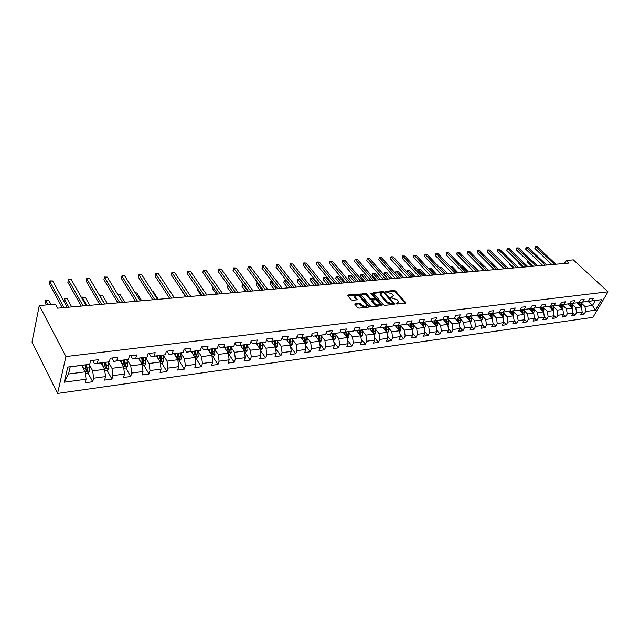 <?xml version="1.0" encoding="UTF-8"?>
<svg xmlns="http://www.w3.org/2000/svg" width="640" height="640" viewBox="0 0 640 640"><rect width="100%" height="100%" fill="white"/><g stroke="black" fill="none" stroke-linecap="round" stroke-linejoin="round"><path stroke-width="0.96" d="M395.944 303.656L396.896 304.048L405.296 303.136L405.52 302.408L395.528 291.04L394.2 290.488L385.832 291.304L385.656 291.8L391.968 293.848L392.8 294.792L393.312 295.696L390.776 297.696L397.12 299.744L397.952 300.704L398.48 301.632L395.944 303.656M355.112 303.496L354.816 304.248L357.592 307.608L358.992 308.184L368.888 307.104L369.312 306.616L359.296 294.6L357.928 294.04L348.072 295L347.768 295.736L351.072 299.728L352.464 300.296L356.704 299.864L357.136 299.376L354.976 296.496C355.528 294.728 357.136 294.8 359.808 296.704L366.696 305.144C366.128 306.928 364.512 306.856 361.832 304.928L359.36 303.048L355.112 303.496L354.8 304.232M608 291.816L573.328 259.864L566.04 260.488L568.84 263.088L57.616 308.192L55.448 304.168L39.296 305.552L65.928 356.552L608 291.816L592.952 317.352L57.584 393.432L65.928 356.552M383.376 304.808L384.744 305.376L394.248 304.336L394.48 303.608L384.528 292.12L383.184 291.568L373.72 292.496L373.456 293.208L383.376 304.808M381.696 305.704L372 306.76L370.616 306.192L360.6 294.208L365.176 293.328L366.536 293.888L370.52 298.592L371.888 299.152L375.048 298.408L370.736 293.264L371.872 293.16L381.952 304.968L381.696 305.704M88.016 372.936L92.72 381.744L93.608 378.216L105.52 376.6L104.616 380.104L111.952 379.096L112.872 375.608L124.496 374.032L123.552 377.496L130.712 376.504L131.664 373.056L143 371.52L142.024 374.952L149.016 373.984L150 370.568L161.064 369.072L160.056 372.464L166.88 371.528L167.896 368.144L178.696 366.68L177.656 370.04L184.32 369.12L185.368 365.776L195.912 364.344L194.848 367.672L201.352 366.776L202.432 363.464L212.728 362.064L211.632 365.36L217.984 364.48L219.096 361.2L229.16 359.84L228.032 363.096L234.24 362.24L235.376 358.992L245.216 357.664L244.064 360.888L250.136 360.056L251.288 356.84L260.904 355.536L259.736 358.728L265.664 357.912L266.848 354.728L276.248 353.456L275.056 356.616L280.856 355.816L282.056 352.664L291.256 351.416L290.04 354.552L295.712 353.776L296.936 350.648L305.928 349.432L304.696 352.536L310.248 351.768L311.488 348.672L320.296 347.48L319.04 350.56L324.472 349.808L325.736 346.744L334.352 345.576L333.08 348.624L338.4 347.888L339.672 344.856L348.104 343.712L346.824 346.728L352.032 346.016L353.32 343L361.576 341.888L360.28 344.88L365.384 344.176L366.688 341.192L374.776 340.096L373.456 343.064L378.456 342.368L379.776 339.416L387.696 338.344L386.368 341.28L391.264 340.608L392.6 337.68L400.36 336.624L399.016 339.536L403.816 338.88L405.16 335.976L412.768 334.944L411.416 337.832L416.12 337.184L417.472 334.304L424.928 333.296L423.568 336.152L428.176 335.52L429.544 332.672L436.856 331.68L435.48 334.512L440 333.888L441.376 331.064L448.544 330.096L447.16 332.904L451.592 332.296L452.984 329.488L460.016 328.536L458.616 331.328L462.968 330.728L464.368 327.944L471.264 327.016L469.856 329.776L474.128 329.192L475.528 326.432L482.296 325.52L480.888 328.256L485.072 327.68L486.488 324.952L493.128 324.048L491.704 326.768L495.816 326.2L497.232 323.488L503.752 322.608L502.328 325.304L506.36 324.752L507.784 322.064L514.184 321.192L512.752 323.864L516.712 323.32L518.144 320.656L524.424 319.808L522.992 322.456L526.88 321.92L528.32 319.28L534.488 318.44L533.04 321.072L536.856 320.544L538.304 317.92L544.36 317.104L542.912 319.712L546.664 319.192L548.112 316.592L554.064 315.784L552.608 318.376L556.296 317.864L557.752 315.288L563.6 314.496L562.136 317.064L565.76 316.56L567.216 314L572.96 313.224L575.056 315.28L576.52 312.744L582.168 311.976L580.704 314.504L584.2 314.024L585.664 311.504L595.448 310.176L601.632 299.664L587.792 301.424M92.72 381.744L85.2 382.776L86.064 379.24L64.288 382.192L67.76 367.072L89.72 364.304L90.608 360.664L98.232 359.72L97.328 363.344L109.336 361.824L110.272 358.232L117.696 357.312L116.752 360.888L128.472 359.408L129.432 355.856L136.68 354.952L135.696 358.496L147.128 357.056L148.128 353.536L155.192 352.656L154.176 356.168L165.328 354.76L166.36 351.272L173.256 350.424L172.208 353.888L183.088 352.512L184.152 349.072L190.888 348.232L189.808 351.664L200.424 350.328L201.52 346.912L208.096 346.104L206.984 349.496L217.36 348.184L218.48 344.816L224.896 344.016L223.76 347.376L233.896 346.096L235.048 342.76L241.312 341.984L240.152 345.312L250.048 344.056L251.224 340.752L257.352 339.992L256.168 343.288L265.84 342.064L267.04 338.792L273.024 338.048L271.816 341.312L281.272 340.12L282.496 336.872L288.352 336.152L287.12 339.376L296.368 338.208L297.608 335L303.336 334.296L302.08 337.488L311.128 336.344L312.392 333.168L317.984 332.472L316.72 335.64L325.568 334.528L326.848 331.376L332.32 330.696L331.032 333.832L339.696 332.744L340.992 329.624L346.352 328.96L345.048 332.064L353.52 330.992L354.832 327.904L360.08 327.256L358.76 330.336L367.056 329.288L368.384 326.224L373.52 325.592L372.184 328.64L380.312 327.616L381.656 324.584L386.68 323.96L385.336 326.976L393.288 325.976L394.648 322.968L399.576 322.36L398.208 325.352L406.008 324.368L407.376 321.392L412.2 320.792L410.824 323.76L418.464 322.792L419.848 319.848L424.576 319.256L423.192 322.2L430.672 321.256L432.064 318.328L436.704 317.752L435.304 320.672L442.64 319.744L444.048 316.848L448.592 316.28L447.184 319.168L454.376 318.264L455.792 315.392L460.24 314.84L458.824 317.696L465.88 316.808L467.304 313.96L471.672 313.424L470.248 316.256L477.16 315.384L478.592 312.56L482.88 312.032L481.448 314.84L488.232 313.984L489.672 311.192L493.872 310.664L492.432 313.456L499.088 312.616L500.536 309.84L504.664 309.328L503.216 312.096L509.744 311.272L511.2 308.52L515.248 308.016L513.792 310.76L520.208 309.952L521.664 307.224L525.64 306.728L524.176 309.448L530.472 308.648L531.944 305.944L535.84 305.464L534.376 308.16L540.552 307.376L542.024 304.696L545.856 304.224L544.384 306.896L550.456 306.128L551.928 303.472L555.688 303L554.216 305.656L560.176 304.904L561.656 302.264L565.352 301.808L563.872 304.432L569.728 303.696L571.208 301.08L574.84 300.632L573.352 303.24L579.104 302.512L580.6 299.912L584.16 299.472L582.672 302.064L588.328 301.344L589.816 298.768L593.328 298.336L591.832 300.904L601.632 299.664M575.056 315.28L571.504 315.776L572.96 313.224L572.232 308.16L567.896 303.96M101.128 362.968L104.616 369.296L92.696 370.856L89.208 364.384M92.6 360.424L94.448 363.816L109.336 361.824M92.696 370.856L93.608 378.216M104.616 369.296L105.52 376.6M97.328 363.344L94.448 363.816M120.04 360.576L123.592 366.816L111.968 368.336L108.416 361.976M111.912 358.024L113.792 361.368L128.472 359.408M111.968 368.336L112.872 375.608M123.592 366.816L124.496 374.032M116.752 360.888L113.792 361.368M138.496 358.248L142.112 364.392L130.768 365.88L127.16 359.624M130.744 355.688L132.664 358.984L147.128 357.056M130.768 365.88L131.664 373.056M142.112 364.392L143 371.52M135.696 358.496L132.664 358.984M156.504 355.976L160.176 362.032L149.112 363.48L145.448 357.32M149.12 353.416L151.072 356.656L165.328 354.76M149.112 363.48L150 370.568M160.176 362.032L161.064 369.072M154.176 356.168L151.072 356.656M174.088 353.752L177.816 359.728L167.016 361.136L163.296 355.08M167.056 351.192L169.04 354.392L183.088 352.512M167.016 361.136L167.896 368.144M177.816 359.728L178.696 366.68M172.208 353.888L169.04 354.392M191.264 351.584L195.04 357.472L184.488 358.856L180.728 352.888M184.568 349.016L186.576 352.176L200.424 350.328M184.488 358.856L185.368 365.776M195.04 357.472L195.912 364.344M189.808 351.664L186.576 352.176M208.04 349.464L211.856 355.272L201.552 356.624L197.752 350.744M201.664 346.896L203.696 350.008L217.36 348.184M201.552 356.624L202.432 363.464M211.856 355.272L212.728 362.064M206.984 349.496L203.696 350.008M224.432 347.392L228.288 353.128L218.224 354.44L214.384 348.648M218.44 344.944L220.416 347.896L233.896 346.096M218.224 354.44L219.096 361.2M228.288 353.128L229.16 359.84M223.76 347.376L220.416 347.896M240.448 345.368L244.352 351.024L234.512 352.312L230.632 346.608M234.912 343.144L236.76 345.832L250.048 344.056M234.512 352.312L235.376 358.992M244.352 351.024L245.216 357.664M240.152 345.312L236.76 345.832M256.104 343.392L260.048 348.976L250.432 350.232L246.512 344.6M251.008 341.368L252.728 343.816L265.84 342.064M250.432 350.232L251.288 356.84M260.048 348.976L260.904 355.536M256.168 343.288L252.728 343.816M271.424 341.456L275.4 346.968L265.992 348.2L262.04 342.64M266.736 339.624L268.328 341.848L281.272 340.12M265.992 348.2L266.848 354.728M275.4 346.968L276.248 353.456M271.816 341.312L268.328 341.848M286.4 339.56L290.408 345.008L281.208 346.208L277.224 340.72M282.112 337.904L283.592 339.92L296.368 338.208M281.208 346.208L282.056 352.664M290.408 345.008L291.256 351.416M287.12 339.376L283.592 339.92M301.056 337.712L305.088 343.088L296.096 344.264L292.072 338.848M297.144 336.2L298.512 338.032L311.128 336.344M296.096 344.264L296.936 350.648M305.088 343.088L305.928 349.432M302.08 337.488L298.512 338.032M315.392 335.896L319.456 341.208L310.656 342.36L306.608 337.008L307.216 342.504L305.264 344.376M311.848 334.536L313.112 336.184L325.568 334.528M310.656 342.36L311.488 348.672M319.456 341.208L320.296 347.48M316.72 335.64L313.112 336.184M329.424 334.128L333.52 339.368L324.904 340.496L320.824 335.216L321.448 340.648L319.624 342.48M326.232 332.888L327.392 334.384L339.696 332.744M324.904 340.496L325.736 346.744M333.52 339.368L334.352 345.576M331.032 333.832L327.392 334.384M343.168 332.392L347.28 337.568L338.848 338.672L334.76 333.472M340.304 331.272L341.376 332.616L353.52 330.992M338.848 338.672L339.672 344.856M347.28 337.568L348.104 343.712M345.048 332.064L341.376 332.616M356.664 330.744L360.76 335.808L352.496 336.888L348.408 331.776M354.08 329.68L355.056 330.888L367.056 329.288M352.496 336.888L353.32 343M360.76 335.808L361.576 341.888M358.76 330.336L355.056 330.888M369.824 329.056L373.96 334.08L365.872 335.136L361.776 330.112M367.568 328.112L368.456 329.192L380.312 327.616M365.872 335.136L366.688 341.192M373.96 334.08L374.776 340.096M372.184 328.64L368.456 329.192M382.72 327.4L386.888 332.392L378.96 333.424L374.872 328.48M380.768 326.568L381.576 327.536L393.288 325.976M378.96 333.424L379.776 339.416M386.888 332.392L387.696 338.344M385.336 326.976L381.576 327.536M395.36 325.8L399.552 330.736L391.792 331.752L387.696 326.88M393.704 325.056L394.432 325.912L406.008 324.368M391.792 331.752L392.6 337.68M399.552 330.736L400.36 336.624M398.208 325.352L394.432 325.912M407.76 324.232L411.968 329.112L404.36 330.104L400.264 325.312M406.376 323.568L407.024 324.32L418.464 322.792M404.36 330.104L405.16 335.976M411.968 329.112L412.768 334.944M410.824 323.76L407.024 324.32M419.912 322.696L424.136 327.52L416.68 328.496L412.584 323.776M418.792 322.104L419.368 322.768L430.672 321.256M416.68 328.496L417.472 334.304M424.136 327.52L424.928 333.296M423.192 322.2L419.368 322.768M431.832 321.192L436.064 325.96L428.752 326.92L424.664 322.272M430.952 320.664L431.464 321.24L442.64 319.744M428.752 326.92L429.544 332.672M436.064 325.96L436.856 331.68M435.304 320.672L431.464 321.24M443.52 319.712L447.76 324.432L440.592 325.368L436.504 320.792M442.88 319.248L443.32 319.736L454.376 318.264M440.592 325.368L441.376 331.064M447.76 324.432L448.544 330.096M447.184 319.168L443.32 319.736M454.576 317.856L459.232 322.928L452.2 323.848L448.12 319.336M465.88 316.808L458.824 317.696M452.2 323.848L452.984 329.488M459.232 322.928L460.016 328.536M465.984 316.592L470.488 321.464L463.584 322.36L459.504 317.912M466.04 316.488L477.16 315.384M463.584 322.36L464.368 327.944M470.488 321.464L471.264 327.016M470.248 316.256L466.36 316.832M477.176 315.368L481.528 320.016L474.76 320.904L470.68 316.512M477.288 315.144L488.232 313.984M474.76 320.904L475.528 326.432M481.528 320.016L482.296 325.52M481.448 314.84L477.544 315.416M488.016 314.016L492.36 318.6L485.72 319.472L481.648 315.136M488.32 313.816L499.088 312.616M485.72 319.472L486.488 324.952M492.36 318.6L493.128 324.048M492.432 313.456L488.52 314.032M498.648 312.68L502.992 317.208L496.472 318.064L492.408 313.792M499.144 312.52L509.744 311.272M496.472 318.064L497.232 323.488M502.992 317.208L503.752 322.608M503.216 312.096L499.288 312.664M509.08 311.368L513.432 315.848L507.032 316.68L502.968 312.464M509.768 311.24L520.208 309.952M507.032 316.68L507.784 322.064M513.432 315.848L514.184 321.192M513.792 310.76L509.856 311.336M519.328 310.08L523.672 314.504L517.392 315.328L513.336 311.168M520.6 311.368L520.176 309.96L530.472 308.648M517.392 315.328L518.144 320.656M523.488 314.312L523.944 314.256L524.424 319.808M524.176 309.448L520.232 310.024M529.392 308.808L533.736 313.192L527.568 314L523.52 309.888M530.352 308.672L540.552 307.376M527.568 314L528.32 319.28M533.736 313.192L534.488 318.44M534.376 308.16L530.424 308.736M539.272 307.568L543.616 311.896L537.56 312.688L533.52 308.632M540.36 307.408L550.456 306.128M537.56 312.688L538.304 317.92M543.616 311.896L544.36 317.104M544.384 306.896L540.424 307.472M548.984 306.344L553.328 310.632L547.376 311.408L543.336 307.4M550.184 306.168L560.176 304.904M547.376 311.408L548.112 316.592M553.328 310.632L554.064 315.784M554.216 305.656L550.248 306.232M558.52 305.144L562.864 309.384L557.016 310.144L552.984 306.192M559.832 304.952L569.728 303.696M557.016 310.144L557.752 315.288M562.864 309.384L563.6 314.496M563.872 304.432L559.896 305.008M572.232 308.16L566.488 308.912L562.464 305M569.32 303.752L579.104 302.512M566.488 308.912L567.216 314M573.352 303.24L569.376 303.816M577.104 302.8L581.44 306.952L575.792 307.696L571.784 303.824M578.632 302.576L588.328 301.344M575.792 307.696L576.52 312.744M581.44 306.952L582.168 311.976M582.672 302.064L578.696 302.64M588.144 301.44L592.448 305.512L584.944 306.496L580.936 302.68M584.944 306.496L585.664 311.504M595.352 300.528L592.448 305.512L595.448 310.176M591.832 300.904L587.848 301.48M39.296 305.552L32 342.048L57.584 393.432M566.04 260.488L564.392 263.48M89.72 364.304L70.208 366.872L68.552 374.008L85.152 371.84L81.736 365.416M67.76 367.072L70.208 366.872M68.552 374.008L64.288 382.192M85.152 371.84L86.064 379.24M582.136 312.032L584.2 314.024M563.592 314.432L565.76 316.56M554.04 315.632L556.296 317.864M544.328 316.856L546.664 319.192M534.432 318.088L536.856 320.544M524.36 319.344L526.88 321.92M514.104 320.624L516.712 323.32M503.656 321.92L506.36 324.752M493.008 323.232L495.816 326.2M482.16 324.56L485.072 327.68M471.104 325.912L474.128 329.192M459.84 327.288L462.968 330.728M448.352 328.68L451.592 332.296M436.632 330.088L440 333.888M424.688 331.52L428.176 335.52M412.496 332.968L416.12 337.184M400.064 334.44L403.816 338.88M387.368 335.936L391.264 340.608M374.416 337.448L378.456 342.368M361.184 338.976L365.384 344.176M347.68 340.528L352.032 346.016M333.88 342.088L338.4 347.888M319.784 343.68L324.472 349.808M305.384 345.28L310.248 351.768M290.656 346.896L295.712 353.776M275.6 348.52L280.856 355.816M260.296 350.296L265.664 357.912M244.816 352.336L250.136 360.056M228.976 354.424L234.24 362.24M212.776 356.56L217.984 364.48M196.2 358.744L201.352 366.776M179.232 360.976L184.32 369.12M161.864 363.264L166.88 371.528M144.072 365.608L149.016 373.984M125.856 368.008L130.712 376.504M105.264 367L105.52 367.456M104.8 370.784L107.2 370.464L111.952 379.096M85.88 368.944L86.384 369.88M396.28 303.912L398.152 302.688M392.984 296.744L391.128 297.96M405.088 303.16L395.168 291.848L393.84 291.304L386.032 292.072M394.056 304.36L384.176 292.936L382.832 292.384L373.536 293.304M392.584 303.528L392.752 303.016L384.016 292.92L381.92 292.648L380.616 294.072L387.072 301.864L391.424 303.656L392.584 303.528L392.216 304.352L392.744 303.48M380.568 293.824L380.256 294.896L380.752 295.76L381.104 294.936M392.216 304.352L391.056 304.48L386.704 302.688L380.752 295.76M360.824 294.552L364.824 294.16L365.176 293.328M374.872 298.808L374.272 299.704L371.536 299.984L370.168 299.424L366.184 294.72L364.824 294.16M381.528 305.728L371.096 293.688M374.696 303.52C377.32 305.408 378.92 305.496 379.488 303.784L376.768 300.344L375.4 299.776L372.664 300.064L372.392 300.8L374.696 303.52L374.336 304.352C376.8 306.184 378.408 306.328 379.16 304.768M372.056 300.96L372.032 301.632L372.392 300.8M374.336 304.352L372.032 301.632M366.376 306.168C365.6 307.76 363.96 307.632 361.472 305.768L359 303.896L354.88 304.328M354.928 296.32L354.624 297.336L355 297.992L355.352 297.152M356.568 299.88L355 297.992M368.744 307.12L358.944 295.44L357.576 294.872L347.848 295.832M581.288 306.808L581.536 304.56L580.84 302.368M578.304 303.952L577.912 302.688M528.208 261.272L527.696 262.24L531.952 266.344M580.528 306.08L579.736 302.504M579.032 302.592L579.856 305.432M527.696 262.24L527.8 260.88M554.456 264.36L535.792 246.768L537.256 246.664L555.92 264.232M551.904 264.584L534.888 248.504L535.792 246.768L535.264 246.608L537.256 246.664M534.888 248.504L535.264 246.608M572.104 308.032L572.384 305.736L571.688 303.52M569.104 305.136L568.704 303.84M518.912 262.28L518.528 263.016L522.776 267.152M571.352 307.304L570.56 303.664M569.848 303.752L570.672 306.648M518.528 263.016L518.552 261.928M562.76 309.288L563.072 306.936L562.376 304.696M559.744 306.336L559.336 305.024M509.456 263.312L509.208 263.8L513.456 267.976M562.016 308.552L561.232 304.84M560.504 304.936L561.336 307.888M509.208 263.8L509.232 263.088M545.256 265.168L526.6 247.424L528.08 247.32L546.736 265.04M542.704 265.392L525.688 249.168L526.6 247.424L526.08 247.256L528.08 247.32M525.688 249.168L526.08 247.256M535.896 266L517.248 248.08L518.752 247.976L537.4 265.864M533.344 266.224L516.344 249.848L517.248 248.08L516.736 247.912L518.752 247.976M516.344 249.848L516.736 247.912M553.256 310.56L553.592 308.152L552.896 305.896M550.216 307.56L549.808 306.224M499.848 264.376L503.976 268.816M552.512 309.824L551.728 306.04M550.992 306.136L551.824 309.152M543.576 311.856L543.952 309.392L543.248 307.112M540.52 308.808L540.104 307.448M542.84 311.12L542.064 307.264M541.312 307.36L542.152 310.432M533.728 313.176L534.136 310.656L533.432 308.352M530.648 310.08L530.224 308.688M532.992 312.44L532.224 308.504M531.464 308.6L532.304 311.744M488.536 270.176L482.44 264.36M526.368 266.84L507.736 248.76L509.272 248.648L527.904 266.704M523.824 267.064L506.84 250.536L507.736 248.76L507.232 248.584L509.272 248.648M506.84 250.536L507.232 248.584M516.68 267.688L498.064 249.44L499.624 249.328L518.24 267.552M514.144 267.912L497.168 251.232L498.064 249.44L497.576 249.264L499.624 249.328M497.168 251.232L497.576 249.264M506.816 268.56L488.224 250.136L489.816 250.024L508.408 268.424M504.288 268.784L487.336 251.944L488.224 250.136L487.744 249.96L489.816 250.024M487.336 251.944L487.744 249.96M523.944 314.256L524.136 311.936L523.44 309.616M522.272 313.04L522.976 313.76L522.208 309.776M521.432 309.872L522.272 313.072M478.576 271.056L472.808 265.152L472.08 265.216M471.952 265.08L472.808 265.152M496.784 269.448L478.216 250.848L479.832 250.728L498.408 269.304M494.256 269.672L477.328 252.664L478.216 250.848L477.744 250.664L479.832 250.728M477.328 252.664L477.744 250.664M513.44 315.936L513.96 313.248L513.256 310.904M510.368 312.688L509.96 311.32M512.76 315.152L512.008 311.064M511.216 311.16L512.056 314.432M468.448 271.944L462.688 265.992L461.536 266.088M461.328 265.872L462.688 265.992M486.568 270.344L468.032 251.568L469.672 251.448L488.224 270.2M484.048 270.568L467.152 253.4L468.032 251.568L467.568 251.384L469.672 251.448M467.152 253.4L467.568 251.384M503.016 317.36L503.592 314.576L502.896 312.216M499.944 314.032L499.528 312.64M502.352 316.544L501.616 312.376M500.808 312.472L501.656 315.816M458.144 272.856L452.392 266.84L450.792 266.976M450.584 266.752L452.392 266.84M476.176 271.264L457.664 252.304L459.336 252.184L477.856 271.12M473.664 271.488L456.792 254.152L457.664 252.304L457.216 252.112L459.336 252.184M456.792 254.152L457.216 252.112M492.392 318.816L493.04 315.936L492.336 313.544M489.328 315.4L488.904 313.976M491.76 317.968L491.032 313.712M490.208 313.816L491.064 317.232M447.648 273.784L441.912 267.712L440.216 267.848L445.952 273.928M439.744 267.752L441.912 267.712M439.792 267.64L440.088 268.12M465.584 272.2L447.112 253.048L448.816 252.928L467.296 272.048M463.08 272.416L446.248 254.912L447.112 253.048L446.68 252.856L448.816 252.928M446.248 254.912L446.68 252.856M481.568 320.296L482.136 319.68L482.28 317.32L481.576 314.904M478.504 316.792L478.088 315.344M480.96 319.408L480.256 315.072M479.416 315.176L480.264 318.672M436.976 274.72L431.248 268.592L429.52 268.736L435.24 274.872M428.896 268.992L429.112 268.52L431.248 268.592M429.112 268.52L429.232 269.352M454.8 273.152L436.376 253.808L438.112 253.688L456.544 273M452.304 273.368L435.512 255.688L436.376 253.808L435.952 253.616L438.112 253.688M435.512 255.688L435.952 253.616M470.536 321.816L471.184 321.104L471.32 318.728L470.616 316.288M467.488 318.216L467.056 316.736M469.952 320.88L469.264 316.464M468.416 316.568L469.264 320.136M426.104 275.68L420.392 269.488L418.632 269.632L424.336 275.84M417.888 270.304L418.24 269.416L420.392 269.488M418.24 269.416L418.632 269.632L418.184 270.624M443.824 274.12L425.44 254.584L427.2 254.456L445.592 273.96M441.336 274.336L424.576 256.48L425.44 254.584L425.024 254.384L427.2 254.456M424.576 256.48L425.024 254.384M459.296 323.352L460.016 322.568L460.152 320.16L459.448 317.704M456.248 319.664L455.824 318.16M458.728 322.376L458.072 317.872M457.2 317.984L458.056 321.64M415.032 276.656L409.336 270.4L407.544 270.552L413.24 276.816M406.776 271.76L407.168 270.336L409.336 270.4M407.168 270.336L407.544 270.552L406.928 271.936M432.632 275.104L414.304 255.368L416.096 255.24L434.44 274.944M430.16 275.328L413.448 257.288L414.304 255.368L413.904 255.176L416.096 255.24M413.448 257.288L413.904 255.176M447.832 324.928L448.632 324.048L448.768 321.624L448.064 319.136M444.8 321.144L444.368 319.608M447.288 323.904L446.656 319.32M446.536 322.152L447.448 323.576M445.768 319.432L446.624 323.168M403.752 277.656L398.08 271.336L396.256 271.488L401.928 277.816M395.44 273.256L395.888 271.264L398.08 271.336M395.888 271.264L396.256 271.488L395.472 273.288M421.232 276.112L402.96 256.176L404.792 256.04L423.072 275.952M418.768 276.328L402.112 258.104L402.96 256.176L402.576 255.976L404.792 256.04M402.112 258.104L402.576 255.976M436.144 326.536L437.032 325.56L437.16 323.112L436.456 320.608M433.128 322.648L432.688 321.08M392.272 278.664L386.616 272.28L384.76 272.44L383.944 274.344L388.072 279.04M435.616 325.456L435.024 320.784M434.136 320.896L434.992 324.16L435.816 325.088M434.12 320.904L434.968 324.728M383.944 274.344L384.408 272.208L384.76 272.44L390.408 278.832M384.408 272.208L386.616 272.28M409.616 277.136L391.4 256.992L393.272 256.856L411.496 276.968M407.168 277.352L390.568 258.936L391.4 256.992L391.032 256.784L393.272 256.856M390.568 258.936L391.032 256.784M424.224 328.184L425.2 327.112L425.328 324.632L424.616 322.104M421.216 324.184L420.776 322.584M380.576 279.696L374.944 273.248L373.048 273.408L372.24 275.328L376.352 280.072M423.72 327.04L423.864 324.824L423.16 322.288M422.272 322.4L423.136 325.696L423.952 326.632M422.24 322.4L423.088 326.32M372.24 275.328L372.384 273.944L373.048 273.408L378.68 279.864M372.712 273.176L374.944 273.248M397.776 278.184L379.632 257.824L381.528 257.688L399.688 278.008M395.336 278.392L378.8 259.792L379.28 257.616L381.528 257.688M378.8 259.792L379.28 257.616M412.072 329.856L413.136 328.68L413.256 326.184L412.544 323.624M409.08 325.752L408.624 324.12M368.648 280.752L363.04 274.232L361.12 274.392L360.312 276.336L364.416 281.12M411.576 328.656L411.768 326.376L411.056 323.816M410.176 323.928L411.04 327.256L411.856 328.2M410.12 323.936L410.968 327.944M360.312 276.336L361.12 274.392L366.72 280.92M360.792 274.16L363.04 274.232M385.704 279.248L367.632 258.672L369.568 258.536L387.656 279.072M383.28 279.456L366.808 260.656L367.296 258.464L369.568 258.536M366.808 260.656L367.296 258.464M399.672 331.576L400.824 330.288L400.944 327.768L400.232 325.184M396.688 327.36L396.232 325.688M356.504 281.824L350.92 275.232L348.96 275.4L348.16 277.36L352.24 282.2M399.184 330.296L399.424 327.96L398.712 325.376M397.84 325.488L398.696 328.848L399.512 329.808M397.752 325.496L398.6 329.608M348.16 277.36L348.648 275.16L354.536 281.992M348.648 275.16L350.92 275.232M373.4 280.328L355.4 259.536L357.376 259.4L375.384 280.152M370.992 280.544L354.592 261.536L355.08 259.328L357.376 259.4M354.592 261.536L355.08 259.328M387.016 333.32L388.264 331.928L388.376 329.384L387.664 326.768M384.048 328.992L383.584 327.288M344.12 282.912L338.568 276.256L336.56 276.424L335.776 278.4L339.832 283.288M386.536 331.976L386.832 329.584L386.12 326.968M385.248 327.072L386.112 330.48L386.92 331.44M385.144 327.088L385.976 331.304M335.776 278.4L336.272 276.184L342.112 283.088M336.272 276.184L338.568 276.256M360.848 281.44L342.936 260.424L344.952 260.28L362.872 281.256M358.456 281.648L342.128 262.44L342.632 260.208L344.952 260.28M342.128 262.44L342.632 260.208M374.096 335.112L375.448 333.6L374.848 328.392M371.152 330.664L370.68 328.912M331.496 284.024L325.968 277.296L323.928 277.472L323.152 279.464L327.192 284.408M373.632 333.68L373.976 331.232L373.264 328.592M372.4 328.696L373.264 332.136L374.072 333.112M372.264 328.712L373.104 333.04M323.152 279.464L323.656 277.224L329.448 284.208M323.656 277.224L325.968 277.296M348.04 282.568L330.224 261.32L332.28 261.176L350.112 282.384M345.664 282.776L329.432 263.36L329.944 261.104L332.28 261.176M329.432 263.36L329.944 261.104M360.912 336.944L362.368 335.312L362.472 332.712L361.76 330.04M357.984 332.376L357.504 330.576M318.624 285.16L313.128 278.36L311.048 278.536L310.28 280.544L314.296 285.544M360.448 335.416L360.952 334.816L360.856 332.92L360.144 330.248M359.288 330.352L360.152 333.832L360.952 334.816M359.128 330.376L359.952 334.808M310.28 280.544L310.792 278.288L316.536 285.344M310.792 278.288L313.128 278.36M334.984 283.72L317.264 262.24L319.36 262.088L337.096 283.536M332.624 283.928L316.48 264.296L317 262.016L319.36 262.088M316.48 264.296L317 262.016M347.448 338.816L349.016 337.056L348.4 331.728M344.536 334.12L344.056 332.28M305.488 286.32L300.032 279.448L297.912 279.624L297.152 281.648L301.144 286.704M346.984 337.192L347.56 336.56L346.752 331.936M345.896 332.048L346.76 335.56L347.56 336.56M345.712 332.072L346.528 336.624M297.152 281.648L297.68 279.368L303.36 286.512M297.68 279.368L300.032 279.448M321.648 284.896L304.04 263.176L306.176 263.024L323.808 284.704M319.312 285.104L303.264 265.248L303.8 262.944L306.176 263.024M303.264 265.248L303.8 262.944M333.688 340.632L335.376 338.832L334.76 333.456M330.808 335.896L330.32 334.016M286.44 280.568L284.512 280.728L283.768 282.776L287.728 287.888M333.224 338.992L333.888 338.336L333.072 333.664M332.232 333.776L333.888 338.336M332.008 333.8L332.824 338.48M283.768 282.776L284.304 280.472L289.928 287.696M284.304 280.472L286.408 280.52M308.048 286.096L290.552 264.128L292.728 263.976L310.248 285.904M305.728 286.304L289.792 266.224L290.328 263.896L292.728 263.976M289.792 266.224L290.328 263.896M316.784 337.72L316.296 335.784M272.328 281.736L270.84 281.856L270.104 283.928L274.04 289.096M319.16 340.816L319.92 340.152L319.104 335.432M318.264 335.536L319.92 340.152M318.016 335.568L318.824 340.376M270.104 283.928L270.656 281.6L276.216 288.904M270.656 281.6L272.216 281.592M294.16 287.32L276.784 265.104L279.008 264.944L296.4 287.12M291.864 287.52L276.04 267.216L276.584 264.864L279.008 264.944M276.04 267.216L276.584 264.864M302.464 339.584L301.96 337.6M257.912 282.928L256.896 283.016L256.168 285.104L260.072 290.328M304.776 342.672L305.648 342.008L304.832 337.232M304 337.336L305.648 342.008M303.72 337.376L304.528 342.32M256.168 285.104L256.728 282.744L262.224 290.136M256.728 282.744L257.728 282.68M279.976 288.576L262.736 266.096L265.008 265.936L282.272 288.368M277.704 288.776L262 268.232L262.56 265.856L265.008 265.936M262 268.232L262.56 265.856M290.576 346.312L292.672 344.408L292.04 338.848M287.824 341.496L287.312 339.448M243.192 284.144L242.656 284.192L241.952 286.296L245.816 291.584M290.024 344.48L291.064 343.904L290.248 339.08M289.424 339.184L291.064 343.904M289.112 339.216L289.976 344.424M241.952 286.296L242.512 283.92L247.944 291.4M242.512 283.92L242.992 283.88M265.496 289.848L248.4 267.112L250.712 266.952L267.832 289.64M263.248 290.048L247.672 269.272L248.24 266.872L250.712 266.952M247.672 269.272L248.24 266.872M275.568 348.288L277.816 346.344L277.176 340.728M272.856 343.448L272.336 341.336M228.152 285.392L227.432 287.52L231.264 292.872M274.176 341.104L274.992 346.128L276.16 345.84L275.344 340.96M274.528 341.064L276.16 345.84M228.088 285.304L233.36 292.688M227.432 287.52L227.992 285.168M250.696 291.152L233.752 268.152L236.12 267.984L253.088 290.944M248.48 291.352L233.04 270.328L233.624 267.904L236.12 267.984M233.04 270.328L233.624 267.904M260.224 350.304L261 350.208L262.624 348.328L261.976 342.648M257.56 345.44L257.032 343.272M213.12 287.144L212.608 288.768L216.4 294.184M258.912 343.032L259.728 348.096L260.92 347.824L260.104 342.888M259.296 342.984L260.92 347.824M212.608 288.768L213 286.968M235.576 292.488L218.8 269.208L221.216 269.04L238.024 292.272M233.392 292.68L218.104 271.408L218.696 268.952L221.216 269.04M218.104 271.408L218.696 268.952M244.528 352.376L245.448 352.256L247.088 350.352L246.432 344.608M241.912 347.488L241.376 345.248M197.792 289L197.472 290.04L201.224 295.52M243.304 345.008L244.12 350.112L245.336 349.848L244.512 344.856M243.72 344.952L245.336 349.848M197.472 290.04L197.712 288.888M220.128 293.856L203.52 270.288L205.992 270.112L222.624 293.632M217.968 294.04L202.84 272.512L203.448 270.032L205.992 270.112M202.84 272.512L203.448 270.032M228.464 354.488L229.552 354.344L231.192 352.432L230.536 346.616M225.904 349.584L225.36 347.272M182.008 291.344L185.72 296.888M227.336 347.024L228.152 352.168L229.4 351.92L228.576 346.864M227.792 346.968L229.4 351.92M204.336 295.248L187.912 271.392L190.44 271.216L206.888 295.024M202.208 295.432L187.248 273.64L187.864 271.128L190.44 271.216M187.248 273.64L187.864 271.128M212.032 356.656L213.28 356.488L214.936 354.552L214.272 348.664M209.536 351.736L208.976 349.344M208.312 349.88L208.216 349.44M210.992 349.088L211.816 354.272L213.088 354.04L212.264 348.928M211.496 349.024L213.088 354.04M174.416 297.888L169.4 290.248M188.184 296.672L171.96 272.52L174.544 272.336L190.792 296.44M186.088 296.856L171.312 274.792L171.944 272.256L174.544 272.336M171.312 274.792L171.944 272.256M195.216 358.872L196.632 358.68L198.296 356.72L197.624 350.76M192.776 353.944L192.208 351.464M191.576 352.064L191.456 351.56M194.272 351.2L195.096 356.432L196.4 356.208L195.576 351.04M194.816 351.136L196.4 356.208M158.248 299.312L153.296 291.584L152.552 291.648M152.448 291.488L153.296 291.584M171.664 298.128L155.656 273.68L158.296 273.488L174.336 297.888M169.608 298.312L155.024 275.968L155.664 273.4L158.296 273.488M155.024 275.968L155.664 273.4M177.992 361.136L179.592 360.928L181.264 358.944L180.584 352.912M175.616 356.2L175.04 353.632M174.432 354.296L174.304 353.72M177.152 353.36L177.984 358.632L179.312 358.432L178.488 353.192M177.744 353.288L179.312 358.432M141.712 300.768L136.832 292.944L135.392 293.064M135.216 292.776L136.832 292.944M154.76 299.616L138.984 274.856L141.68 274.664L157.496 299.376M152.744 299.8L138.376 277.168L139.024 274.576L141.68 274.664M138.376 277.168L139.024 274.576M160.36 363.464L162.144 363.224L163.824 361.224L163.136 355.104M158.056 358.52L157.464 355.848M156.88 356.592L156.736 355.944M159.624 355.576L160.456 360.896L161.816 360.704L160.992 355.408M160.264 355.496L161.816 360.704M124.808 302.264L120 294.336L117.84 294.52M117.664 294.224L120 294.336M137.472 301.144L121.928 276.064L124.688 275.872L140.272 300.896M135.496 301.32L121.344 278.4L122.008 275.776L124.688 275.872M142.288 365.84L144.272 365.584L145.968 363.552L145.264 357.352M140.056 360.904L139.456 358.128M138.904 358.952L138.752 358.216M141.672 357.848L142.504 363.216L143.904 363.032L143.072 357.672M142.36 357.76L143.904 363.032M107.512 303.784L102.784 295.76L99.992 295.992L104.704 304.032M99.952 296.152L100.112 295.672L102.784 295.76M119.768 302.704L104.488 277.296L107.312 277.096L122.632 302.456M117.84 302.872L103.92 279.664L104.6 277.008L107.312 277.096M123.776 368.28L125.96 367.992L127.664 365.944L126.96 359.656M121.624 363.36L121.008 360.456M120.488 361.368L120.32 360.544M123.28 360.168L124.112 365.608L125.536 365.448L124.712 359.992M124.016 360.08L125.536 365.448M89.824 305.344L85.176 297.216L82.32 297.456L86.952 305.6M82.064 298.576L82.472 297.128L85.176 297.216M101.648 304.304L86.64 278.56L89.528 278.36L104.584 304.048M99.76 304.472L86.088 280.952L86.784 278.264L89.528 278.36M107.2 370.464L108.912 368.392L108.2 362.008M102.728 365.88L102.096 362.848M101.616 363.864L101.424 362.928M104.424 362.552L105.256 368.056L106.72 367.92L105.896 362.368M105.216 362.448L106.72 367.92M71.72 306.944L67.16 298.712L64.24 298.952L68.776 307.2M63.76 301.16L64.432 298.616L67.16 298.712M83.088 305.944L68.368 279.856L71.32 279.648L86.088 305.68M81.248 306.104L67.84 282.272L68.552 279.552L71.32 279.648M85.336 373.344L87.968 373L89.688 370.896L88.968 364.424M83.36 368.472L82.712 365.296M82.272 366.424L82.056 365.376M51.032 304.544L48.728 300.232L45.728 300.48L45.248 302.856L46.352 304.944M85.104 364.992L85.928 370.568L87.424 370.448L86.608 364.8M85.944 364.888L87.424 370.448M48.728 300.232L45.728 300.48L48.024 304.8M64.072 307.616L49.664 281.176L52.688 280.968L67.152 307.344M62.288 307.776L49.16 283.616L49.888 280.872L52.688 280.968M396.84 303.848L397.208 303.032M390.736 297.656L390.944 297.192M391.672 297.904L392.032 297.08M385.632 291.768L385.832 291.304M393.84 291.304L394.2 290.488M395.168 291.848L395.528 291.04M405.184 303.144L405.52 302.408M395.904 303.608L396.112 303.144M373.432 293.176L373.72 292.496M382.832 292.384L383.184 291.568M384.176 292.936L384.528 292.12M394.152 304.352L394.48 303.608M386.704 302.688L387.072 301.864M391.056 304.48L391.424 303.656M360.728 294.44L361.024 293.736M366.184 294.72L366.536 293.888M370.168 299.424L370.52 298.592M371.536 299.984L371.888 299.152M374.272 299.704L374.632 298.872M371.52 293.984L371.872 293.16M381.624 305.712L381.952 304.968M359 303.896L359.36 303.048M360.392 304.464L360.744 303.624M361.472 305.768L361.832 304.928M356.688 299.864L356.992 299.128M347.768 295.736L348.072 295M357.576 294.872L357.928 294.04M358.944 295.44L359.296 294.6M368.84 307.112L369.16 306.352M580.424 304.704L581.536 304.56M579.256 304.856L579.728 304.792M571.256 305.88L572.384 305.736M570.04 306.04L570.544 305.976M561.928 307.08L563.072 306.936M560.672 307.24L561.2 307.176M552.432 308.304L553.592 308.152M551.136 308.472L551.688 308.4M542.76 309.544L543.952 309.392M541.432 309.712L542.016 309.64M532.928 310.808L534.136 310.656M531.552 310.984L532.16 310.904M522.904 312.096L524.136 311.936M521.488 312.28L522.128 312.192M513.24 315.648L513.768 315.584M512.704 313.408L513.96 313.248M511.248 313.592L511.912 313.512M512.056 314.344L512.776 315.08M502.8 317.016L503.408 316.936M502.32 314.744L503.592 314.576M500.808 314.936L501.512 314.848M501.656 315.664L502.392 316.432M492.168 318.4L492.856 318.312M491.736 316.104L493.04 315.936M490.184 316.304L490.92 316.208M491.056 317.016L491.808 317.808M481.336 319.816L482.104 319.72M480.96 317.488L482.28 317.32M479.352 317.696L480.12 317.592M480.256 318.384L481.032 319.208M470.296 321.256L471.144 321.144M469.976 318.896L471.32 318.728M468.312 319.112L469.12 319.008M469.256 319.784L470.048 320.64M459.048 322.728L459.976 322.608M458.776 320.336L460.152 320.16M457.064 320.56L457.904 320.448M458.04 321.2L458.856 322.096M447.576 324.224L448.6 324.088M447.368 321.8L448.768 321.624M445.6 322.032L446.48 321.92M435.88 325.752L436.992 325.608M435.728 323.296L437.16 323.112M433.912 323.528L434.824 323.416M423.952 327.312L425.16 327.152M423.864 324.824L425.328 324.632M421.984 325.064L422.944 324.944M411.784 328.896L413.096 328.728M411.768 326.376L413.256 326.184M409.824 326.624L410.824 326.496M399.368 330.52L400.784 330.336M399.424 327.96L400.944 327.768M397.424 328.224L398.464 328.088M386.704 332.168L388.224 331.976M386.832 329.584L388.376 329.384M384.76 329.848L385.848 329.704M373.776 333.856L375.408 333.648M373.976 331.232L375.552 331.032M371.84 331.504L372.976 331.36M360.576 335.584L362.328 335.352M360.856 332.92L362.472 332.712M358.656 333.2L359.832 333.048M347.104 337.344L348.976 337.096M347.464 334.64L349.104 334.424M345.184 334.928L346.416 334.776M333.336 339.136L335.336 338.88M333.784 336.4L335.464 336.184M331.432 336.696L332.72 336.536M319.28 340.976L321.408 340.696M319.808 338.192L321.528 337.968M317.384 338.504L318.728 338.328M304.912 342.848L307.176 342.552M305.536 340.024L307.296 339.8M303.032 340.352L304.424 340.168M290.232 344.768L292.632 344.448M290.952 341.904L292.744 341.672M288.368 342.232L289.816 342.048M275.224 346.728L277.776 346.392M276.048 343.816L277.88 343.584M273.368 344.16L274.88 343.968M259.872 348.728L262.584 348.376M260.8 345.776L262.68 345.536M258.04 346.128L259.616 345.928M244.176 350.776L247.04 350.4M245.216 347.776L247.136 347.528M242.36 348.144L244 347.936M228.12 352.872L231.152 352.48M229.272 349.824L231.232 349.576M226.32 350.208L228.032 349.984M211.688 355.016L214.896 354.6M212.96 351.92L214.968 351.664M209.912 352.312L211.688 352.088M194.872 357.216L198.256 356.776M196.264 354.064L198.32 353.8M193.112 354.472L194.968 354.232M177.656 359.464L181.224 358.992M179.176 356.264L181.28 355.992M175.92 356.68L177.848 356.432M160.016 361.768L163.784 361.272M161.68 358.512L163.832 358.232M158.312 358.944L160.312 358.688M141.952 364.12L145.92 363.608M143.752 360.816L145.96 360.528M140.272 361.264L142.36 360.992M123.44 366.536L127.624 365.992M125.392 363.176L127.648 362.88M121.784 363.64L123.96 363.36M124.848 364.216L125.544 365.424M104.464 369.016L108.872 368.44M106.568 365.592L108.888 365.296M102.84 366.072L105.104 365.784M106.048 366.64L106.728 367.864M85 371.56L89.648 370.952M87.272 368.072L89.648 367.768M83.408 368.568L85.768 368.264M86.768 369.128L87.432 370.376M380.256 294.896L380.616 294.072M371.88 301.368L372.24 300.536M381.936 305.64L382.104 305.24M354.624 297.336L354.976 296.496M356.96 299.792L357.136 299.376M369.136 307.032L369.312 306.616M143.2 361.856L143.896 363.04"/></g></svg>
